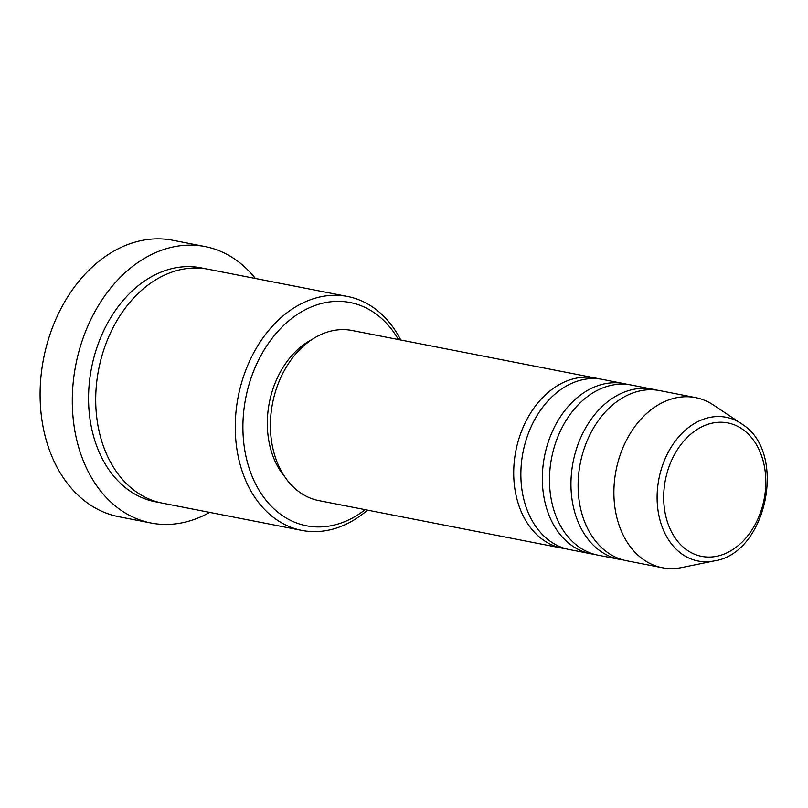<?xml version="1.0" encoding="UTF-8"?>
<svg xmlns="http://www.w3.org/2000/svg" width="808" height="808" viewBox="0 0 808 808"><rect width="100%" height="100%" fill="white"/><g stroke="black" fill="none" stroke-linecap="round" stroke-linejoin="round"><path stroke-width="1.21" d="M565.772 548.713A86.668 64.105 -78.9 0 1 562.166 548.157A86.668 64.105 -78.9 0 1 542.4 539.38A86.668 64.105 -78.9 0 1 519.524 436.785A86.668 64.105 -78.9 0 1 595.405 378.033A86.668 64.105 -78.9 0 1 598.96 378.871M594.395 554.308A86.668 64.105 -78.9 0 1 590.789 553.753L569.317 549.551A86.668 64.105 -78.9 0 1 549.551 540.774A86.668 64.105 -78.9 0 1 526.675 438.189A86.668 64.105 -78.9 0 1 602.566 379.427L624.029 383.628A86.668 64.105 -78.9 0 1 627.584 384.457M590.789 553.753A86.668 64.105 -78.9 0 1 571.024 544.976A86.668 64.105 -78.9 0 1 548.147 442.38A86.668 64.105 -78.9 0 1 624.029 383.628M623.019 559.904A86.668 64.105 -78.9 0 1 619.413 559.338L597.94 555.146A86.668 64.105 -78.9 0 1 578.175 546.37A86.668 64.105 -78.9 0 1 555.298 443.774A86.668 64.105 -78.9 0 1 631.189 385.022L652.652 389.214A86.668 64.105 -78.9 0 1 656.207 390.052M619.413 559.338A86.668 64.105 -78.9 0 1 599.647 550.571A86.668 64.105 -78.9 0 1 576.771 447.975A86.668 64.105 -78.9 0 1 652.652 389.214M714.333 560.883A73.235 54.166 -78.9 0 1 681.346 553.601A73.235 54.166 -78.9 0 1 665.964 456.863A73.235 54.166 -78.9 0 1 741.168 423.513L742.926 424.735C787.507 453.419 766.56 553.541 714.333 560.883L681.609 567.58A86.668 64.105 -78.9 0 1 662.348 567.731L626.564 560.742A86.668 64.105 -78.9 0 1 606.798 551.965A86.668 64.105 -78.9 0 1 583.921 449.369A86.668 64.105 -78.9 0 1 659.813 390.618L695.587 397.607A86.668 64.105 -78.9 0 1 713.383 405L741.168 423.513A73.235 54.166 -78.9 0 1 742.845 424.685M398.425 339.542A113.756 84.133 101.1 0 0 376.084 314.029A113.756 84.133 101.1 0 0 257.52 362.196A113.756 84.133 101.1 0 0 280.568 514.282A113.756 84.133 101.1 0 0 365.186 509.666M367.499 510.121A119.17 88.143 -78.9 0 1 301.889 530.412A119.17 88.143 -78.9 0 1 274.71 518.352A119.17 88.143 -78.9 0 1 243.258 377.275A119.17 88.143 -78.9 0 1 347.602 296.496A119.17 88.143 -78.9 0 1 374.781 308.555A119.17 88.143 -78.9 0 1 400.738 339.996M205.06 246.561L172.851 240.269A140.844 104.171 101.1 0 0 49.551 335.744A140.844 104.171 101.1 0 0 86.719 502.465A140.844 104.171 101.1 0 0 118.837 516.726L151.035 523.018A140.844 104.171 -78.9 0 1 118.917 508.757A140.844 104.171 -78.9 0 1 81.749 342.036A140.844 104.171 -78.9 0 1 205.06 246.561A140.844 104.171 -78.9 0 1 237.178 260.822A140.844 104.171 -78.9 0 1 255.389 278.477M301.889 530.412L162.347 503.142A119.17 88.143 -78.9 0 1 135.168 491.082A119.17 88.143 -78.9 0 1 103.717 350.016A119.17 88.143 -78.9 0 1 208.06 269.226L347.602 296.496M562.166 548.157L318.857 500.617A86.668 64.105 -78.9 0 1 299.091 491.84A86.668 64.105 -78.9 0 1 276.215 389.244A86.668 64.105 -78.9 0 1 352.106 330.492L595.405 378.033M284.982 477.033A81.255 60.095 -78.9 0 1 311.837 339.582M662.348 567.731A86.668 64.105 -78.9 0 1 642.582 558.954A86.668 64.105 -78.9 0 1 619.706 456.358A86.668 64.105 -78.9 0 1 695.587 397.607M209.676 512.393A140.844 104.171 -78.9 0 1 151.035 523.018M743.299 429.805A68.003 50.298 101.1 0 0 672.418 458.601A68.003 50.298 101.1 0 0 686.204 549.511A68.003 50.298 101.1 0 0 757.076 520.716A68.003 50.298 101.1 0 0 743.299 429.805M158.792 502.344A119.17 88.143 -78.9 0 1 128.018 489.678A119.17 88.143 -78.9 0 1 97.344 346.299A119.17 88.143 -78.9 0 1 204.464 268.63"/></g></svg>

